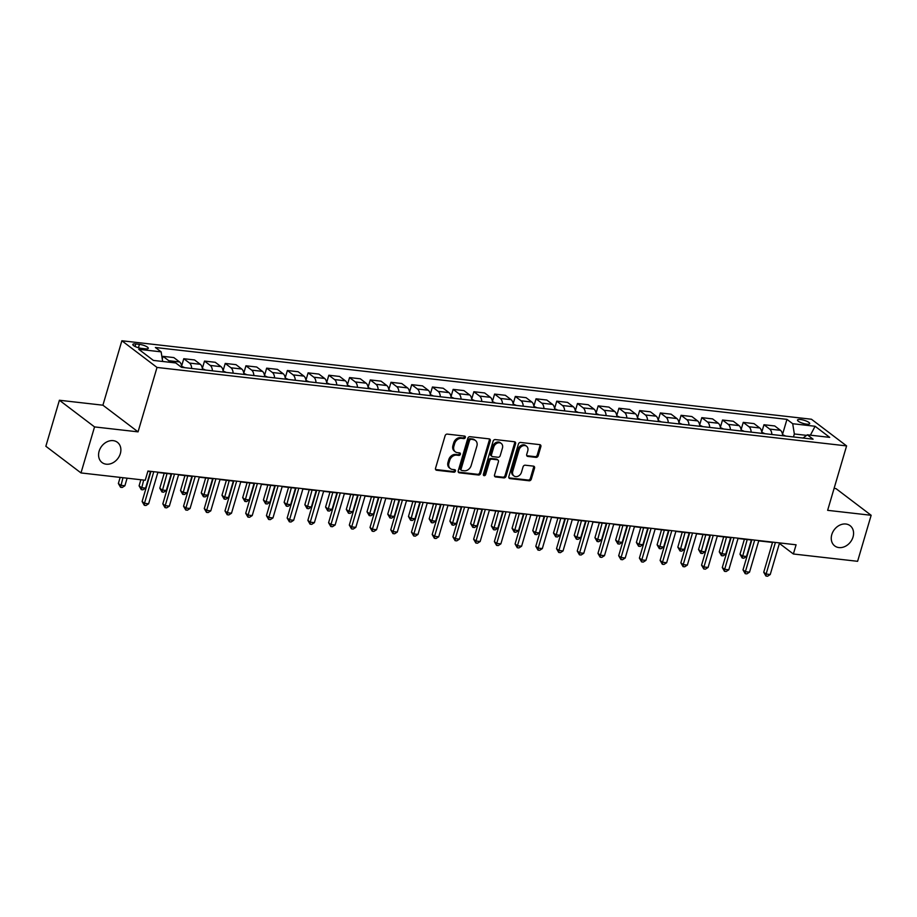 <?xml version="1.0" encoding="UTF-8"?>
<svg xmlns="http://www.w3.org/2000/svg" width="917" height="917" viewBox="0 0 917 917"><rect width="100%" height="100%" fill="white"/><g stroke="black" fill="none" stroke-linecap="round" stroke-linejoin="round"><path stroke-width="1.38" d="M465.332 437.478A1.364 1.089 127.2 0 0 464.564 436.079L447.278 434.108A1.949 1.559 127.2 0 0 445.112 435.735L435.541 468.255A1.949 1.559 127.2 0 0 436.641 470.249L453.926 472.221A1.364 1.089 127.2 0 0 454.672 469.687L452.436 469.435A6.236 4.986 127.2 0 1 450.362 468.621A6.236 4.986 127.2 0 1 448.929 463.062L449.731 460.345A6.236 4.986 127.2 0 1 456.632 455.153L458.878 455.417A1.364 1.089 127.2 0 0 459.623 452.883L457.377 452.631A6.236 4.986 127.2 0 1 455.313 451.817A6.236 4.986 127.2 0 1 453.881 446.258L454.672 443.541A6.236 4.986 127.2 0 1 461.583 438.349L463.819 438.613A1.364 1.089 127.2 0 0 465.332 437.478M455.313 451.817L454.362 451.095A6.236 4.986 127.2 0 1 452.929 445.536L453.72 442.819A6.236 4.986 127.2 0 1 460.632 437.638L462.867 437.89A1.364 1.089 127.2 0 0 464.403 436.056M435.609 469.515A1.949 1.559 127.2 0 0 435.69 469.527L452.975 471.498A1.364 1.089 127.2 0 0 454.511 469.664M450.362 468.621L449.422 467.899A6.236 4.986 127.2 0 1 447.977 462.34L448.78 459.623A6.236 4.986 127.2 0 1 455.692 454.442L457.927 454.694A1.364 1.089 127.2 0 0 459.463 452.86M831.799 534.588A12.712 10.167 127.2 0 0 834.734 545.924A12.712 10.167 127.2 0 0 853.028 537.007A12.712 10.167 127.2 0 0 850.093 525.67A12.712 10.167 127.2 0 0 831.799 534.588M99.116 451.221A12.712 10.167 127.2 0 0 102.051 462.546A12.712 10.167 127.2 0 0 120.333 453.628A12.712 10.167 127.2 0 0 117.41 442.303A12.712 10.167 127.2 0 0 99.116 451.221M800.564 419.527A6.35 1.639 16.4 0 0 797.515 420.043A6.35 1.639 16.4 0 0 800.346 422.382A6.35 1.639 16.4 0 0 806.651 424.147A6.35 1.639 16.4 0 0 809.7 423.631A6.35 1.639 16.4 0 0 806.868 421.293A6.35 1.639 16.4 0 0 800.564 419.527M536.032 457.377A1.949 1.559 127.2 0 0 538.187 455.749L540.87 446.625A1.949 1.559 127.2 0 0 539.781 444.642L520.581 442.452A1.949 1.559 127.2 0 0 518.414 444.069L508.843 476.599A1.949 1.559 127.2 0 0 509.944 478.594L529.143 480.772A1.949 1.559 127.2 0 0 531.298 479.155L534.542 468.128A1.949 1.559 127.2 0 0 533.453 466.134L525.235 465.206A1.949 1.559 127.2 0 0 523.068 466.822L521.464 472.289A5.215 4.172 127.2 0 1 513.956 475.946A5.215 4.172 127.2 0 1 512.763 471.304L519.056 449.892A5.215 4.172 127.2 0 1 526.564 446.235A5.215 4.172 127.2 0 1 527.768 450.877L526.713 454.454A1.949 1.559 127.2 0 0 527.814 456.437L536.032 457.377L535.081 456.655A1.949 1.559 127.2 0 0 537.236 455.038L539.918 445.914A1.949 1.559 127.2 0 0 539.861 444.653M827.638 510.333L871.15 515.285L857.601 561.307L793.377 553.994L796.082 544.79L147.935 471.04L145.23 480.244L80.994 472.931L94.543 426.909L138.054 431.861L157.013 367.442L846.597 445.903L827.638 510.333M490.274 440.871A1.949 1.559 127.2 0 0 489.174 438.876L469.974 436.698A1.949 1.559 127.2 0 0 467.819 438.315L458.248 470.834A1.949 1.559 127.2 0 0 459.337 472.828L478.536 475.017A1.949 1.559 127.2 0 0 480.703 473.39L490.274 440.871L489.323 440.149A1.949 1.559 127.2 0 0 489.254 438.888M495.272 439.575L514.471 441.753A1.949 1.559 127.2 0 1 515.572 443.748L506.001 476.278A1.949 1.559 127.2 0 1 503.834 477.895L495.627 476.955A1.949 1.559 127.2 0 1 494.527 474.972L498.412 461.778A1.949 1.559 127.2 0 0 497.312 459.784L491.867 459.165A1.949 1.559 127.2 0 0 489.701 460.793L485.666 474.525A1.364 1.089 127.2 0 1 483.385 474.261L493.117 441.192A1.949 1.559 127.2 0 1 495.272 439.575M141.665 348.414L145.31 348.827A6.155 1.582 16.4 0 0 148.279 348.334A6.155 1.582 16.4 0 0 145.528 346.064A6.155 1.582 16.4 0 0 139.418 344.356L135.773 343.944A6.155 1.582 16.4 0 0 132.816 344.448A6.155 1.582 16.4 0 0 135.556 346.706A6.155 1.582 16.4 0 0 141.665 348.414M157.013 367.442L121.869 340.769L811.453 419.241L846.597 445.903M782.522 434.44L786.958 419.367L155.386 347.497L161.14 351.853L138.754 349.308L153.38 360.415L175.766 362.96L181.509 367.316L813.081 439.186L807.327 434.818L803.04 438.039M786.958 419.367L792.701 423.723L815.087 426.267L829.713 437.375L807.327 434.818M138.054 431.861L102.91 405.199L59.399 400.248L94.543 426.909M59.399 400.248L45.85 446.27L80.994 472.931M871.15 515.285L836.006 488.623L834.092 488.406M102.91 405.199L121.869 340.769M779.404 543.403L793.377 553.994M147.843 471.349L150.881 471.693M157.839 472.484L171.605 474.055M178.563 474.846L192.329 476.416M199.276 477.207L213.042 478.766M220 479.557L233.766 481.127M240.724 481.918L254.49 483.488M261.437 484.279L275.203 485.838M282.161 486.64L295.927 488.199M302.885 488.99L316.652 490.561M323.598 491.352L337.364 492.922M344.322 493.713L358.088 495.272M365.046 496.063L378.813 497.633M385.77 498.424L399.537 499.994M406.483 500.785L420.25 502.344M427.207 503.135L440.974 504.705M447.932 505.496L461.698 507.067M468.644 507.858L482.411 509.416M489.369 510.219L503.135 511.778M510.093 512.569L523.859 514.139M530.805 514.93L544.572 516.5M551.53 517.291L565.296 518.85M572.254 519.641L586.02 521.211M592.978 522.002L606.733 523.573M613.691 524.364L627.457 525.922M634.415 526.713L648.181 528.284M655.139 529.075L668.906 530.645M675.852 531.436L689.618 532.995M696.576 533.786L710.343 535.356M717.3 536.147L731.067 537.717M738.013 538.508L751.78 540.079M758.737 540.87L772.504 542.428M806.605 435.369L794.34 433.97L793.457 436.95M161.14 351.853L162.664 361.47M162.275 359.017L163.066 356.358L168.808 360.725A7.944 4.31 96.5 0 1 170.058 362.307M181.761 367.35A7.944 4.31 96.5 0 0 179.583 361.951L173.84 357.584L163.066 356.358M181.623 366.055L183.778 358.719L189.532 363.075A7.944 4.31 96.5 0 1 191.71 368.474M202.485 369.7A7.944 4.31 96.5 0 0 200.307 364.301L194.553 359.945L183.778 358.719M202.336 368.416L204.502 361.08L210.245 365.436A7.944 4.31 96.5 0 1 212.435 370.835M223.209 372.061A7.944 4.31 96.5 0 0 221.02 366.662L215.277 362.295L204.502 361.08M223.06 370.777L225.227 363.43L230.969 367.797A7.944 4.31 96.5 0 1 233.147 373.196M243.922 374.423A7.944 4.31 96.5 0 0 241.744 369.024L236.001 364.657L225.227 363.43M243.784 373.127L245.939 365.791L251.694 370.147A7.944 4.31 96.5 0 1 253.871 375.546M264.646 376.772A7.944 4.31 96.5 0 0 262.468 371.374L256.714 367.018L245.939 365.791M264.509 375.489L266.664 368.153L272.406 372.508A7.944 4.31 96.5 0 1 274.596 377.907M285.37 379.134A7.944 4.31 96.5 0 0 283.181 373.735L277.438 369.379L266.664 368.153M285.221 377.85L287.388 370.502L293.131 374.87A7.944 4.31 96.5 0 1 295.308 380.268M306.083 381.495A7.944 4.31 96.5 0 0 303.905 376.096L298.163 371.729L287.388 370.502M305.946 380.211L308.101 372.864L313.855 377.219A7.944 4.31 96.5 0 1 316.033 382.63M326.807 383.856A7.944 4.31 96.5 0 0 324.629 378.446L318.875 374.09L308.101 372.864M326.67 382.561L328.825 375.225L334.567 379.581A7.944 4.31 96.5 0 1 336.757 384.98M347.532 386.206A7.944 4.31 96.5 0 0 345.342 380.807L339.599 376.451L328.825 375.225M347.383 384.922L349.549 377.575L355.292 381.942A7.944 4.31 96.5 0 1 357.481 387.341M368.256 388.567A7.944 4.31 96.5 0 0 366.066 383.168L360.324 378.801L349.549 377.575M368.107 387.283L370.273 379.936L376.016 384.303A7.944 4.31 96.5 0 1 378.194 389.702M388.968 390.929A7.944 4.31 96.5 0 0 386.791 385.518L381.048 381.163L370.273 379.936M388.831 389.633L390.986 382.297L396.74 386.653A7.944 4.31 96.5 0 1 398.918 392.052M409.693 393.278A7.944 4.31 96.5 0 0 407.515 387.88L401.761 383.524L390.986 382.297M409.544 391.995L411.71 384.647L417.453 389.014A7.944 4.31 96.5 0 1 419.642 394.413M430.417 395.64A7.944 4.31 96.5 0 0 428.228 390.241L422.485 385.874L411.71 384.647M430.268 394.356L432.434 387.008L438.177 391.376A7.944 4.31 96.5 0 1 440.355 396.774M451.13 398.001A7.944 4.31 96.5 0 0 448.952 392.602L443.209 388.235L432.434 387.008M450.992 396.706L453.147 389.37L458.901 393.725A7.944 4.31 96.5 0 1 461.079 399.124M471.854 400.351A7.944 4.31 96.5 0 0 469.676 394.952L463.922 390.596L453.147 389.37M471.705 399.067L473.871 391.731L479.614 396.087A7.944 4.31 96.5 0 1 481.803 401.486M492.578 402.712A7.944 4.31 96.5 0 0 490.389 397.313L484.646 392.957L473.871 391.731M492.429 401.428L494.595 394.081L500.338 398.448A7.944 4.31 96.5 0 1 502.516 403.847M513.291 405.073A7.944 4.31 96.5 0 0 511.113 399.674L505.37 395.307L494.595 394.081M513.153 403.789L515.308 396.442L521.062 400.798A7.944 4.31 96.5 0 1 523.24 406.208M534.015 407.423A7.944 4.31 96.5 0 0 531.837 402.024L526.083 397.669L515.308 396.442M533.877 406.139L536.032 398.803L541.775 403.159A7.944 4.31 96.5 0 1 543.964 408.558M554.739 409.784A7.944 4.31 96.5 0 0 552.55 404.386L546.807 400.03L536.032 398.803M554.59 408.501L556.757 401.153L562.499 405.52A7.944 4.31 96.5 0 1 564.689 410.919M575.463 412.146A7.944 4.31 96.5 0 0 573.274 406.747L567.531 402.38L556.757 401.153M575.314 410.862L577.481 403.514L583.223 407.882A7.944 4.31 96.5 0 1 585.401 413.28M596.176 414.507A7.944 4.31 96.5 0 0 593.998 409.097L588.256 404.741L577.481 403.514M596.039 413.212L598.193 405.876L603.948 410.231A7.944 4.31 96.5 0 1 606.126 415.63M616.9 416.857A7.944 4.31 96.5 0 0 614.722 411.458L608.968 407.102L598.193 405.876M616.751 415.573L618.918 408.225L624.66 412.593A7.944 4.31 96.5 0 1 626.85 417.992M637.624 419.218A7.944 4.31 96.5 0 0 635.435 413.819L629.692 409.452L618.918 408.225M637.475 417.934L639.642 410.587L645.385 414.954A7.944 4.31 96.5 0 1 647.562 420.353M658.337 421.579A7.944 4.31 96.5 0 0 656.159 416.18L650.417 411.813L639.642 410.587M658.2 420.284L660.355 412.948L666.109 417.304A7.944 4.31 96.5 0 1 668.287 422.703M679.061 423.929A7.944 4.31 96.5 0 0 676.884 418.53L671.129 414.175L660.355 412.948M678.912 422.645L681.079 415.309L686.822 419.665A7.944 4.31 96.5 0 1 689.011 425.064M699.786 426.29A7.944 4.31 96.5 0 0 697.596 420.892L691.854 416.536L681.079 415.309M699.637 425.007L701.803 417.659L707.546 422.026A7.944 4.31 96.5 0 1 709.724 427.425M720.498 428.652A7.944 4.31 96.5 0 0 718.32 423.253L712.578 418.886L701.803 417.659M720.361 427.368L722.516 420.02L728.27 424.376A7.944 4.31 96.5 0 1 730.448 429.786M741.223 431.001A7.944 4.31 96.5 0 0 739.045 425.603L733.291 421.247L722.516 420.02M741.085 429.718L743.24 422.382L748.983 426.737A7.944 4.31 96.5 0 1 751.172 432.136M761.947 433.363A7.944 4.31 96.5 0 0 759.757 427.964L754.015 423.608L743.24 422.382M761.798 432.079L763.964 424.731L769.707 429.099A7.944 4.31 96.5 0 1 771.885 434.498M782.659 435.724A7.944 4.31 96.5 0 0 780.482 430.325L774.739 425.958L763.964 424.731M794.34 433.97L792.701 423.723M815.087 426.267L810.399 435.174M458.305 472.095A1.949 1.559 127.2 0 0 458.385 472.106L477.585 474.295A1.949 1.559 127.2 0 0 479.751 472.679L489.323 440.149M471.017 439.426A1.364 1.089 127.2 0 0 469.504 440.561L461.102 469.114A1.364 1.089 127.2 0 0 461.87 470.501L464.231 470.776A6.236 4.986 127.2 0 0 471.143 465.584L476.886 446.075A6.236 4.986 127.2 0 0 475.453 440.504A6.236 4.986 127.2 0 0 473.378 439.702L470.066 438.704A1.364 1.089 127.2 0 0 468.564 439.839L469.504 440.561M461.423 470.329L460.472 469.607A1.364 1.089 127.2 0 1 460.151 468.392L468.564 439.839M475.453 440.504L474.502 439.793A6.236 4.986 127.2 0 0 472.427 438.979L473.378 439.702M470.066 438.704L472.427 438.979M494.595 476.232A1.949 1.559 127.2 0 0 494.676 476.244L502.894 477.172A1.949 1.559 127.2 0 0 505.049 475.556L514.62 443.026A1.949 1.559 127.2 0 0 514.563 441.765M497.965 460.036L497.014 459.314A1.949 1.559 127.2 0 0 496.361 459.062L490.916 458.443A1.949 1.559 127.2 0 0 488.75 460.07L484.715 473.802L485.666 474.525M483.362 474.937A1.364 1.089 127.2 0 0 484.715 473.802M502.436 448.092A5.215 4.172 127.2 0 0 501.232 443.438A5.215 4.172 127.2 0 0 493.736 447.106L491.512 454.649A1.949 1.559 127.2 0 0 492.612 456.632L498.057 457.262A1.949 1.559 127.2 0 0 500.212 455.634L502.436 448.092M501.232 443.438L500.292 442.716A5.215 4.172 127.2 0 0 492.784 446.384L493.736 447.106M491.959 456.379L491.008 455.657A1.949 1.559 127.2 0 1 490.561 453.926L492.784 446.384M526.782 455.703A1.949 1.559 127.2 0 0 526.862 455.715L535.081 456.655M526.564 446.235L525.613 445.513A5.215 4.172 127.2 0 0 518.116 449.17L519.056 449.892M513.956 475.946L513.016 475.224A5.215 4.172 127.2 0 1 511.812 470.581L518.116 449.17M508.912 477.86A1.949 1.559 127.2 0 0 508.992 477.872L528.192 480.05A1.949 1.559 127.2 0 0 530.347 478.433L533.591 467.406A1.949 1.559 127.2 0 0 533.534 466.145M120.161 477.39L118.362 483.488L120.735 485.288L124.884 485.769L127.108 478.181M122.97 477.711L120.563 487.282L118.362 483.488M124.884 485.769L122.225 487.477L120.563 487.282M150.973 471.384L142.112 501.507L144.485 503.307L153.781 471.705M148.623 503.788L145.963 505.496L144.313 505.301L144.485 503.307L148.623 503.788L157.93 472.175M144.313 505.301L142.112 501.507M184.89 367.706L181.658 366.319M140.874 479.751L139.086 485.85L141.459 487.649L145.597 488.119L150.445 471.647M143.694 480.072L141.287 489.644L139.086 485.85M145.597 488.119L142.937 489.838L141.287 489.644M205.603 370.055L202.382 368.668M164.212 473.218L159.799 488.211L162.183 490.01L166.321 490.48L171.17 474.009M167.032 473.539L162.011 492.005L159.799 488.211M166.321 490.48L163.662 492.188L162.011 492.005M226.327 372.417L223.106 371.03M184.936 475.568L180.523 490.561L182.896 492.36L187.045 492.842L191.894 476.359M187.744 475.889L182.724 494.355L180.523 490.561M187.045 492.842L184.386 494.55L182.724 494.355M171.697 473.745L162.825 503.869L165.209 505.668L174.505 474.066M169.347 506.138L166.688 507.846L165.026 507.663L165.209 505.668L169.347 506.138L178.655 474.536M165.026 507.663L162.825 503.869M192.421 476.106L183.549 506.23L185.922 508.029L195.229 476.416M190.071 508.499L187.412 510.207L185.75 510.024L185.922 508.029L190.071 508.499L199.367 476.897M185.75 510.024L183.549 506.23M213.134 478.456L204.273 508.58L206.646 510.379L215.942 478.777M210.784 510.861L208.125 512.569L206.474 512.374L206.646 510.379L210.784 510.861L220.091 479.247M206.474 512.374L204.273 508.58M247.051 374.778L243.819 373.391M205.66 477.929L201.247 492.922L203.62 494.722L207.769 495.191L212.618 478.72M208.468 478.25L203.448 496.716L201.247 492.922M207.769 495.191L205.11 496.911L203.448 496.716M233.858 480.817L224.986 510.941L227.37 512.741L236.666 481.138M231.508 513.211L228.849 514.93L227.187 514.735L227.37 512.741L231.508 513.211L240.816 481.608M227.187 514.735L224.986 510.941M267.764 377.128L264.543 375.752M226.384 480.29L221.971 495.283L224.344 497.083L228.482 497.553L233.331 481.081M229.193 480.611L224.172 499.077L221.971 495.283M228.482 497.553L225.823 499.261L224.172 499.077M288.488 379.489L285.267 378.102M247.097 482.64L242.684 497.633L245.057 499.444L249.206 499.914L254.055 483.431M249.905 482.961L244.885 501.439L242.684 497.633M249.206 499.914L246.547 501.622L244.885 501.439M309.212 381.85L305.98 380.463M267.821 485.001L263.408 499.994L265.781 501.794L269.93 502.264L274.779 485.792M270.63 485.322L265.609 503.788L263.408 499.994M269.93 502.264L267.271 503.983L265.609 503.788M329.925 384.2L326.704 382.825M288.546 487.363L284.132 502.356L286.505 504.155L290.643 504.625L295.492 488.153M291.354 487.684L286.333 506.15L284.132 502.356M290.643 504.625L287.984 506.333L286.333 506.15M350.649 386.561L347.428 385.174M309.258 489.724L304.845 504.705L307.229 506.516L311.367 506.986L316.216 490.515M312.078 490.033L307.046 508.511L304.845 504.705M311.367 506.986L308.708 508.694L307.046 508.511M254.582 483.179L245.71 513.302L248.083 515.102L257.39 483.5M252.232 515.572L249.573 517.28L247.911 517.096L248.083 515.102L252.232 515.572L261.528 483.97M247.911 517.096L245.71 513.302M275.295 485.529L266.434 515.652L268.807 517.463L278.115 485.85M272.957 517.933L270.286 519.641L268.635 519.458L268.807 517.463L272.957 517.933L282.253 486.319M268.635 519.458L266.434 515.652M296.019 487.89L287.159 518.013L289.531 519.813L298.827 488.211M293.669 520.283L291.01 522.002L289.359 521.807L289.531 519.813L293.669 520.283L302.977 488.681M289.359 521.807L287.159 518.013M316.743 490.251L307.871 520.375L310.244 522.174L319.552 490.572M314.393 522.644L311.734 524.352L310.072 524.169L310.244 522.174L314.393 522.644L323.69 491.042M310.072 524.169L307.871 520.375M337.456 492.601L328.595 522.724L330.968 524.535L340.276 492.922M335.118 525.005L332.458 526.713L330.796 526.53L330.968 524.535L335.118 525.005L344.414 493.392M330.796 526.53L328.595 522.724M371.374 388.923L368.141 387.536M329.982 492.074L325.569 507.067L327.942 508.866L332.092 509.348L336.94 492.865M332.791 492.395L327.77 510.861L325.569 507.067M332.092 509.348L329.432 511.056L327.77 510.861M358.18 494.962L349.32 525.086L351.692 526.885L360.989 495.283M355.83 527.367L353.171 529.075L351.52 528.88L351.692 526.885L355.83 527.367L365.138 495.753M351.52 528.88L349.32 525.086M392.098 391.284L388.865 389.897M350.707 494.435L346.294 509.428L348.666 511.228L352.804 511.697L357.653 495.226M353.515 494.756L348.494 513.222L346.294 509.428M352.804 511.697L350.145 513.405L348.494 513.222M378.904 497.323L370.032 527.447L372.405 529.247L381.713 497.644M376.555 529.717L373.895 531.424L372.233 531.241L372.405 529.247L376.555 529.717L385.862 498.114M372.233 531.241L370.032 527.447M412.81 393.634L409.59 392.247M371.419 496.796L367.006 511.789L369.391 513.589L373.528 514.059L378.377 497.587M374.239 497.117L369.207 515.583L367.006 511.789M373.528 514.059L370.869 515.767L369.207 515.583M399.629 499.685L390.757 529.808L393.129 531.608L402.437 499.994M397.279 532.078L394.619 533.786L392.957 533.602L393.129 531.608L397.279 532.078L406.575 500.476M392.957 533.602L390.757 529.808M433.535 395.995L430.314 394.608M392.144 499.146L387.731 514.139L390.103 515.939L394.253 516.42L399.101 499.937M394.952 499.467L389.931 517.933L387.731 514.139M394.253 516.42L391.593 518.128L389.931 517.933M420.341 502.035L411.481 532.158L413.854 533.958L423.15 502.356M417.992 534.439L415.332 536.147L413.682 535.952L413.854 533.958L417.992 534.439L427.299 502.825M413.682 535.952L411.481 532.158M454.259 398.356L451.026 396.969M412.868 501.507L408.455 516.5L410.827 518.3L414.977 518.77L419.826 502.298M415.676 501.828L410.656 520.294L408.455 516.5M414.977 518.77L412.306 520.489L410.656 520.294M441.066 504.396L432.194 534.519L434.578 536.319L443.874 504.717M438.716 536.789L436.056 538.508L434.394 538.313L434.578 536.319L438.716 536.789L448.023 505.187M434.394 538.313L432.194 534.519M474.972 400.706L471.751 399.331M433.581 503.869L429.179 518.862L431.552 520.661L435.69 521.131L440.538 504.659M436.4 504.19L431.38 522.656L429.179 518.862M435.69 521.131L433.03 522.839L431.38 522.656M461.79 506.757L452.918 536.881L455.291 538.68L464.598 507.067M459.44 539.15L456.781 540.858L455.119 540.675L455.291 538.68L459.44 539.15L468.736 507.548M455.119 540.675L452.918 536.881M495.696 403.067L492.475 401.68M454.305 506.218L449.892 521.211L452.264 523.022L456.414 523.492L461.262 507.009M457.113 506.539L452.092 525.017L449.892 521.211M456.414 523.492L453.755 525.2L452.092 525.017M516.42 405.429L513.188 404.042M475.029 508.58L470.616 523.573L472.989 525.372L477.138 525.842L481.987 509.371M477.837 508.901L472.817 527.367L470.616 523.573M477.138 525.842L474.479 527.562L472.817 527.367M537.133 407.778L533.912 406.403M495.753 510.941L491.34 525.934L493.713 527.733L497.851 528.203L502.699 511.732M498.561 511.262L493.541 529.728L491.34 525.934M497.851 528.203L495.191 529.911L493.541 529.728M557.857 410.14L554.636 408.753M516.466 513.302L512.053 528.284L514.426 530.095L518.575 530.565L523.424 514.093M519.274 513.612L514.254 532.089L512.053 528.284M518.575 530.565L515.916 532.273L514.254 532.089M578.581 412.501L575.349 411.114M537.19 515.652L532.777 530.645L535.15 532.445L539.299 532.926L544.148 516.443M539.998 515.973L534.978 534.439L532.777 530.645M539.299 532.926L536.64 534.634L534.978 534.439M599.294 414.862L596.073 413.475M557.914 518.013L553.501 533.006L555.874 534.806L560.012 535.276L564.861 518.804M560.723 518.334L555.702 536.8L553.501 533.006M560.012 535.276L557.353 536.984L555.702 536.8M620.018 417.212L616.797 415.825M578.627 520.375L574.214 535.368L576.598 537.167L580.736 537.637L585.585 521.165M581.447 520.696L576.415 539.162L574.214 535.368M580.736 537.637L578.077 539.345L576.415 539.162M640.742 419.573L637.521 418.186M599.351 522.724L594.938 537.717L597.311 539.517L601.46 539.998L606.309 523.515M602.16 523.045L597.139 541.511L594.938 537.717M601.46 539.998L598.801 541.706L597.139 541.511M482.502 509.107L473.642 539.23L476.015 541.041L485.322 509.428M480.164 541.511L477.493 543.219L475.843 543.036L476.015 541.041L480.164 541.511L489.46 509.898M475.843 543.036L473.642 539.23M503.227 511.468L494.366 541.592L496.739 543.391L506.035 511.789M500.877 543.861L498.218 545.581L496.567 545.386L496.739 543.391L500.877 543.861L510.184 512.259M496.567 545.386L494.366 541.592M523.951 513.829L515.079 543.953L517.452 545.753L526.759 514.15M521.601 546.223L518.942 547.93L517.28 547.747L517.452 545.753L521.601 546.223L530.897 514.62M517.28 547.747L515.079 543.953M544.664 516.179L535.803 546.303L538.176 548.114L547.483 516.5M542.325 548.584L539.666 550.292L538.004 550.108L538.176 548.114L542.325 548.584L551.621 516.97M538.004 550.108L535.803 546.303M565.388 518.541L556.527 548.664L558.9 550.464L568.196 518.862M563.038 550.945L560.379 552.653L558.728 552.458L558.9 550.464L563.038 550.945L572.346 519.331M558.728 552.458L556.527 548.664M586.112 520.902L577.24 551.025L579.613 552.825L588.92 521.223M583.762 553.295L581.103 555.003L579.441 554.819L579.613 552.825L583.762 553.295L593.07 521.693M579.441 554.819L577.24 551.025M606.825 523.252L597.964 553.387L600.337 555.186L609.645 523.573M604.486 555.656L601.827 557.364L600.165 557.181L600.337 555.186L604.486 555.656L613.782 524.054M600.165 557.181L597.964 553.387M627.549 525.613L618.688 555.736L621.061 557.536L630.357 525.934M625.199 558.017L622.54 559.725L620.889 559.53L621.061 557.536L625.199 558.017L634.507 526.404M620.889 559.53L618.688 555.736M661.466 421.935L658.234 420.548M620.075 525.086L615.662 540.079L618.035 541.878L622.184 542.348L627.033 525.877M622.884 525.407L617.863 543.873L615.662 540.079M622.184 542.348L619.514 544.068L617.863 543.873M648.273 527.974L639.401 558.098L641.785 559.897L651.081 528.295M645.923 560.367L643.264 562.087L641.602 561.892L641.785 559.897L645.923 560.367L655.231 528.765M641.602 561.892L639.401 558.098M682.179 424.284L678.958 422.909M640.788 527.447L636.387 542.44L638.759 544.24L642.897 544.709L647.746 528.238M643.608 527.768L638.587 546.234L636.387 542.44M642.897 544.709L640.238 546.417L638.587 546.234M668.997 530.335L660.125 560.459L662.498 562.259L671.806 530.645M666.648 562.729L663.988 564.436L662.326 564.253L662.498 562.259L666.648 562.729L675.944 531.126M662.326 564.253L660.125 560.459M702.903 426.646L699.682 425.259M661.512 529.797L657.099 544.79L659.472 546.601L663.621 547.071L668.47 530.588M664.321 530.118L659.3 548.595L657.099 544.79M663.621 547.071L660.962 548.779L659.3 548.595M689.71 532.685L680.85 562.809L683.222 564.62L692.518 533.006M687.36 565.09L684.701 566.798L683.05 566.614L683.222 564.62L687.36 565.09L696.668 533.476M683.05 566.614L680.85 562.809M723.628 429.007L720.395 427.62M682.237 532.158L677.823 547.151L680.196 548.951L684.346 549.421L689.194 532.949M685.045 532.479L680.024 550.945L677.823 547.151M684.346 549.421L681.686 551.14L680.024 550.945M710.434 535.047L701.562 565.17L703.947 566.97L713.243 535.368M708.084 567.44L705.425 569.159L703.775 568.964L703.947 566.97L708.084 567.44L717.392 535.837M703.775 568.964L701.562 565.17M744.34 431.357L741.119 429.981M702.961 534.519L698.548 549.512L700.92 551.312L705.058 551.782L709.907 535.31M705.769 534.84L700.748 553.306L698.548 549.512M705.058 551.782L702.399 553.49L700.748 553.306M731.158 537.408L722.287 567.531L724.659 569.331L733.967 537.729M728.809 569.801L726.149 571.509L724.487 571.325L724.659 569.331L728.809 569.801L738.105 538.199M724.487 571.325L722.287 567.531M765.065 433.718L761.844 432.331M723.673 536.881L719.26 551.862L721.633 553.673L725.783 554.143L730.631 537.671M726.482 537.19L721.461 555.668L719.26 551.862M725.783 554.143L723.123 555.851L721.461 555.668M751.871 539.758L743.011 569.881L745.383 571.692L754.691 540.079M749.533 572.162L746.874 573.87L745.212 573.687L745.383 571.692L749.533 572.162L758.829 540.549M745.212 573.687L743.011 569.881M785.789 436.079L782.556 434.692M744.398 539.23L739.985 554.223L742.357 556.023L746.507 556.493L751.355 540.021M747.206 539.551L742.185 558.017L739.985 554.223M746.507 556.493L743.847 558.212L742.185 558.017M772.595 542.119L763.735 572.242L766.108 574.042L775.404 542.44M770.246 574.512L767.586 576.231L765.936 576.036L766.108 574.042L770.246 574.512L779.553 542.91M765.936 576.036L763.735 572.242M179.583 361.951L168.808 360.725M200.307 364.301L189.532 363.075M221.02 366.662L210.245 365.436M241.744 369.024L230.969 367.797M262.468 371.374L251.694 370.147M283.181 373.735L272.406 372.508M303.905 376.096L293.131 374.87M324.629 378.446L313.855 377.219M345.342 380.807L334.567 379.581M366.066 383.168L355.292 381.942M386.791 385.518L376.016 384.303M407.515 387.88L396.74 386.653M428.228 390.241L417.453 389.014M448.952 392.602L438.177 391.376M469.676 394.952L458.901 393.725M490.389 397.313L479.614 396.087M511.113 399.674L500.338 398.448M531.837 402.024L521.062 400.798M552.55 404.386L541.775 403.159M573.274 406.747L562.499 405.52M593.998 409.097L583.223 407.882M614.722 411.458L603.948 410.231M635.435 413.819L624.66 412.593M656.159 416.18L645.385 414.954M676.884 418.53L666.109 417.304M697.596 420.892L686.822 419.665M718.32 423.253L707.546 422.026M739.045 425.603L728.27 424.376M759.757 427.964L748.983 426.737M780.482 430.325L769.707 429.099M135.04 346.466L135.773 343.944M138.433 347.749L139.418 344.356M460.632 437.638L461.583 438.349M453.72 442.819L454.672 443.541M452.929 445.536L453.881 446.258M457.927 454.694L458.878 455.417M455.692 454.442L456.632 455.153M448.78 459.623L449.731 460.345M447.977 462.34L448.929 463.062M452.975 471.498L453.926 472.221M435.69 469.527L436.641 470.249M462.867 437.89L463.819 438.613M479.751 472.679L480.703 473.39M477.585 474.295L478.536 475.017M458.385 472.106L459.337 472.828M460.151 468.392L461.102 469.114M514.62 443.026L515.572 443.748M505.049 475.556L506.001 476.278M502.894 477.172L503.834 477.895M494.676 476.244L495.627 476.955M496.361 459.062L497.312 459.784M490.916 458.443L491.867 459.165M488.75 460.07L489.701 460.793M490.561 453.926L491.512 454.649M526.862 455.715L527.814 456.437M511.812 470.581L512.763 471.304M533.591 467.406L534.542 468.128M530.347 478.433L531.298 479.155M528.192 480.05L529.143 480.772M508.992 477.872L509.944 478.594M539.918 445.914L540.87 446.625M537.236 455.038L538.187 455.749"/></g></svg>
